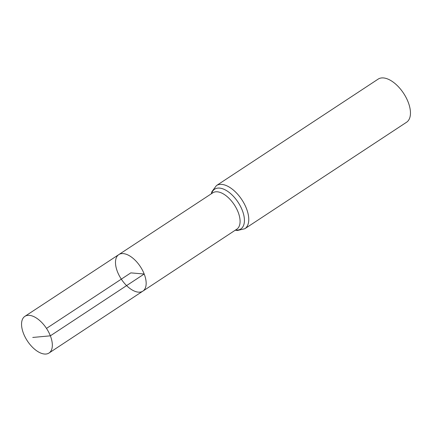 <?xml version="1.0" encoding="UTF-8"?>
<svg xmlns="http://www.w3.org/2000/svg" width="432" height="432" viewBox="0 0 432 432"><rect width="100%" height="100%" fill="white"/><g stroke="black" fill="none" stroke-linecap="round" stroke-linejoin="round"><path stroke-width="0.65" d="M118.805 254.61L212.83 192.802A21.784 11.351 -123.4 0 1 238.124 212.128A21.784 11.351 -123.4 0 1 236.79 229.192L142.857 291.136A21.865 11.394 -123.4 0 0 144.196 274.012A21.865 11.394 -123.4 0 0 118.805 254.61A21.865 11.394 -123.4 0 0 121.311 279.142A21.865 11.394 -123.4 0 0 142.857 291.136A21.865 11.394 -123.4 0 0 144.196 274.012A21.865 11.394 -123.4 0 0 118.805 254.61L24.878 316.354A21.951 11.437 -123.4 0 0 23.528 333.553A21.951 11.437 -123.4 0 0 49.021 353.02A21.951 11.437 -123.4 0 0 50.36 335.826A21.951 11.437 -123.4 0 0 24.878 316.354M216.448 185.582A25.823 13.451 -123.4 0 1 246.434 208.489A25.823 13.451 -123.4 0 1 244.852 228.717L406.55 122.256A25.823 13.451 -123.4 0 0 408.132 102.022A25.823 13.451 -123.4 0 0 378.146 79.121L216.448 185.582L211.842 191.759L211.313 193.801M46.494 328.401L130.826 272.878L144.196 274.012L50.36 335.826L32.751 337.451M235.537 230.018A23.803 12.404 -123.4 0 0 242.282 210.308A23.803 12.404 -123.4 0 0 225.585 190.075A23.803 12.404 -123.4 0 0 211.577 193.628M244.852 228.717L237.357 230.51L235.273 230.191M142.857 291.136L49.021 353.02"/></g></svg>
